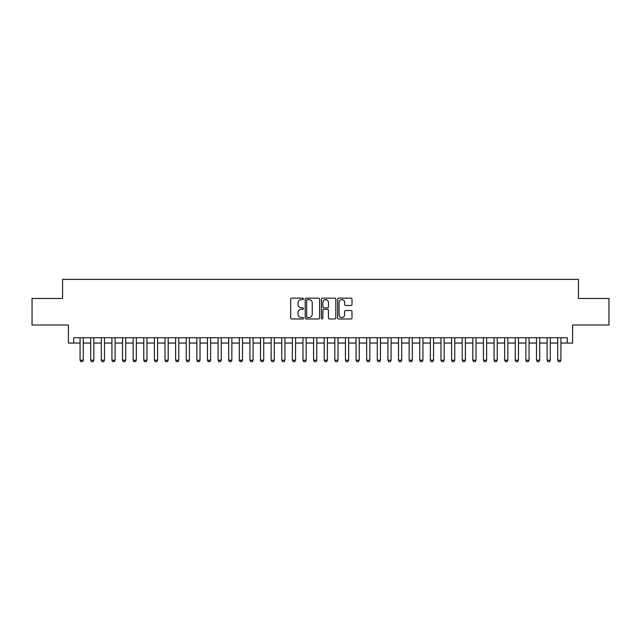 <?xml version="1.0" encoding="UTF-8"?>
<svg xmlns="http://www.w3.org/2000/svg" width="641" height="641" viewBox="0 0 641 641"><rect width="100%" height="100%" fill="white"/><g stroke="black" fill="none" stroke-linecap="round" stroke-linejoin="round"><path stroke-width="0.96" d="M303.514 298.866A0.729 0.729 0 0 0 302.784 298.137L291.719 298.137A1.042 1.042 0 0 0 290.677 299.179L290.677 317.936A1.042 1.042 0 0 0 291.719 318.978L302.784 318.978A0.729 0.729 0 0 0 303.514 318.248A0.729 0.729 0 0 0 302.784 317.519L301.358 317.519A3.333 3.333 0 0 1 298.025 314.186L298.025 312.624A3.333 3.333 0 0 1 301.358 309.291L302.784 309.291A0.729 0.729 0 0 0 303.514 308.561A0.729 0.729 0 0 0 302.784 307.832L301.358 307.832A3.333 3.333 0 0 1 298.025 304.499L298.025 302.929A3.333 3.333 0 0 1 301.358 299.595L302.784 299.595A0.729 0.729 0 0 0 303.514 298.866M350.947 305.485A1.042 1.042 0 0 0 351.989 304.443L351.989 299.179A1.042 1.042 0 0 0 350.947 298.137L338.656 298.137A1.042 1.042 0 0 0 337.615 299.179L337.615 317.936A1.042 1.042 0 0 0 338.656 318.978L350.947 318.978A1.042 1.042 0 0 0 351.989 317.936L351.989 311.582A1.042 1.042 0 0 0 350.947 310.54L345.691 310.54A1.042 1.042 0 0 0 344.65 311.582L344.65 314.731A2.788 2.788 0 0 1 341.861 317.519A2.788 2.788 0 0 1 339.073 314.731L339.073 302.384A2.788 2.788 0 0 1 341.861 299.595A2.788 2.788 0 0 1 344.65 302.384L344.65 304.443A1.042 1.042 0 0 0 345.691 305.485L350.947 305.485M73.715 343.055L73.715 337.751L567.285 337.751L567.285 343.055L572.597 343.055L572.597 325.011L608.95 325.011L608.95 298.474L578.43 298.474L578.43 279.372L62.57 279.372L62.57 298.474L32.05 298.474L32.05 325.011L68.403 325.011L68.403 343.055L80.077 343.055M319.587 299.179A1.042 1.042 0 0 0 318.545 298.137L306.254 298.137A1.042 1.042 0 0 0 305.212 299.179L305.212 317.936A1.042 1.042 0 0 0 306.254 318.978L318.545 318.978A1.042 1.042 0 0 0 319.587 317.936L319.587 299.179M322.455 298.137L334.746 298.137A1.042 1.042 0 0 1 335.788 299.179L335.788 317.936A1.042 1.042 0 0 1 334.746 318.978L329.49 318.978A1.042 1.042 0 0 1 328.448 317.936L328.448 310.332A1.042 1.042 0 0 0 327.399 309.291L323.913 309.291A1.042 1.042 0 0 0 322.872 310.332L322.872 318.248A0.729 0.729 0 0 1 322.143 318.978A0.729 0.729 0 0 1 321.413 318.248L321.413 299.179A1.042 1.042 0 0 1 322.455 298.137M83.266 343.055L90.693 343.055M93.882 343.055L101.31 343.055M104.491 343.055L111.927 343.055M115.108 343.055L122.535 343.055M125.724 343.055L133.152 343.055M136.341 343.055L143.768 343.055M146.949 343.055L154.385 343.055M157.566 343.055L164.993 343.055M168.182 343.055L175.61 343.055M178.799 343.055L186.227 343.055M189.407 343.055L196.843 343.055M200.024 343.055L207.452 343.055M210.641 343.055L218.068 343.055M221.257 343.055L228.685 343.055M231.866 343.055L239.301 343.055M242.482 343.055L249.91 343.055M253.099 343.055L260.526 343.055M263.715 343.055L271.143 343.055M274.324 343.055L281.76 343.055M284.941 343.055L292.368 343.055M295.557 343.055L302.985 343.055M306.174 343.055L313.601 343.055M316.782 343.055L324.218 343.055M327.399 343.055L334.826 343.055M338.015 343.055L345.443 343.055M348.632 343.055L356.059 343.055M359.24 343.055L366.676 343.055M369.857 343.055L377.285 343.055M380.474 343.055L387.901 343.055M391.09 343.055L398.518 343.055M401.699 343.055L409.134 343.055M412.315 343.055L419.743 343.055M422.932 343.055L430.359 343.055M433.548 343.055L440.976 343.055M444.157 343.055L451.593 343.055M454.773 343.055L462.201 343.055M465.39 343.055L472.818 343.055M476.007 343.055L483.434 343.055M486.615 343.055L494.051 343.055M497.232 343.055L504.659 343.055M507.848 343.055L515.276 343.055M518.465 343.055L525.892 343.055M529.073 343.055L536.509 343.055M539.69 343.055L547.118 343.055M550.307 343.055L557.734 343.055M560.923 343.055L567.285 343.055M307.4 299.595A0.729 0.729 0 0 0 306.67 300.325L306.67 316.79A0.729 0.729 0 0 0 307.4 317.519L308.906 317.519A3.333 3.333 0 0 0 312.239 314.186L312.239 302.929A3.333 3.333 0 0 0 308.906 299.595L307.4 299.595M328.448 302.44A2.788 2.788 0 0 0 325.66 299.651A2.788 2.788 0 0 0 322.872 302.44L322.872 306.791A1.042 1.042 0 0 0 323.913 307.832L327.399 307.832A1.042 1.042 0 0 0 328.448 306.791L328.448 302.44M83.266 337.751L83.266 360.25L82.473 361.628L80.878 361.628L80.077 360.25L80.077 337.751M80.077 360.25L83.266 360.25M93.882 337.751L93.882 360.25L93.081 361.628L91.495 361.628L90.693 360.25L90.693 337.751M90.693 360.25L93.882 360.25M104.491 337.751L104.491 360.25L103.698 361.628L102.103 361.628L101.31 360.25L101.31 337.751M101.31 360.25L104.491 360.25M115.108 337.751L115.108 360.25L114.314 361.628L112.72 361.628L111.927 360.25L111.927 337.751M111.927 360.25L115.108 360.25M125.724 337.751L125.724 360.25L124.931 361.628L123.336 361.628L122.535 360.25L122.535 337.751M122.535 360.25L125.724 360.25M136.341 337.751L136.341 360.25L135.539 361.628L133.953 361.628L133.152 360.25L133.152 337.751M133.152 360.25L136.341 360.25M146.949 337.751L146.949 360.25L146.156 361.628L144.562 361.628L143.768 360.25L143.768 337.751M143.768 360.25L146.949 360.25M157.566 337.751L157.566 360.25L156.773 361.628L155.178 361.628L154.385 360.25L154.385 337.751M154.385 360.25L157.566 360.25M168.182 337.751L168.182 360.25L167.389 361.628L165.795 361.628L164.993 360.25L164.993 337.751M164.993 360.25L168.182 360.25M178.799 337.751L178.799 360.25L177.998 361.628L176.411 361.628L175.61 360.25L175.61 337.751M175.61 360.25L178.799 360.25M189.407 337.751L189.407 360.25L188.614 361.628L187.02 361.628L186.227 360.25L186.227 337.751M186.227 360.25L189.407 360.25M200.024 337.751L200.024 360.25L199.231 361.628L197.636 361.628L196.843 360.25L196.843 337.751M196.843 360.25L200.024 360.25M210.641 337.751L210.641 360.25L209.847 361.628L208.253 361.628L207.452 360.25L207.452 337.751M207.452 360.25L210.641 360.25M221.257 337.751L221.257 360.25L220.456 361.628L218.869 361.628L218.068 360.25L218.068 337.751M218.068 360.25L221.257 360.25M231.866 337.751L231.866 360.25L231.072 361.628L229.478 361.628L228.685 360.25L228.685 337.751M228.685 360.25L231.866 360.25M242.482 337.751L242.482 360.25L241.689 361.628L240.095 361.628L239.301 360.25L239.301 337.751M239.301 360.25L242.482 360.25M253.099 337.751L253.099 360.25L252.306 361.628L250.711 361.628L249.91 360.25L249.91 337.751M249.91 360.25L253.099 360.25M263.715 337.751L263.715 360.25L262.914 361.628L261.328 361.628L260.526 360.25L260.526 337.751M260.526 360.25L263.715 360.25M274.324 337.751L274.324 360.25L273.531 361.628L271.936 361.628L271.143 360.25L271.143 337.751M271.143 360.25L274.324 360.25M284.941 337.751L284.941 360.25L284.147 361.628L282.553 361.628L281.76 360.25L281.76 337.751M281.76 360.25L284.941 360.25M295.557 337.751L295.557 360.25L294.756 361.628L293.169 361.628L292.368 360.25L292.368 337.751M292.368 360.25L295.557 360.25M306.174 337.751L306.174 360.25L305.372 361.628L303.786 361.628L302.985 360.25L302.985 337.751M302.985 360.25L306.174 360.25M316.782 337.751L316.782 360.25L315.989 361.628L314.394 361.628L313.601 360.25L313.601 337.751M313.601 360.25L316.782 360.25M327.399 337.751L327.399 360.25L326.606 361.628L325.011 361.628L324.218 360.25L324.218 337.751M324.218 360.25L327.399 360.25M338.015 337.751L338.015 360.25L337.214 361.628L335.628 361.628L334.826 360.25L334.826 337.751M334.826 360.25L338.015 360.25M348.632 337.751L348.632 360.25L347.831 361.628L346.244 361.628L345.443 360.25L345.443 337.751M345.443 360.25L348.632 360.25M359.24 337.751L359.24 360.25L358.447 361.628L356.853 361.628L356.059 360.25L356.059 337.751M356.059 360.25L359.24 360.25M369.857 337.751L369.857 360.25L369.064 361.628L367.469 361.628L366.676 360.25L366.676 337.751M366.676 360.25L369.857 360.25M380.474 337.751L380.474 360.25L379.672 361.628L378.086 361.628L377.285 360.25L377.285 337.751M377.285 360.25L380.474 360.25M391.09 337.751L391.09 360.25L390.289 361.628L388.694 361.628L387.901 360.25L387.901 337.751M387.901 360.25L391.09 360.25M401.699 337.751L401.699 360.25L400.905 361.628L399.311 361.628L398.518 360.25L398.518 337.751M398.518 360.25L401.699 360.25M412.315 337.751L412.315 360.25L411.522 361.628L409.928 361.628L409.134 360.25L409.134 337.751M409.134 360.25L412.315 360.25M422.932 337.751L422.932 360.25L422.131 361.628L420.544 361.628L419.743 360.25L419.743 337.751M419.743 360.25L422.932 360.25M433.548 337.751L433.548 360.25L432.747 361.628L431.153 361.628L430.359 360.25L430.359 337.751M430.359 360.25L433.548 360.25M444.157 337.751L444.157 360.25L443.364 361.628L441.769 361.628L440.976 360.25L440.976 337.751M440.976 360.25L444.157 360.25M454.773 337.751L454.773 360.25L453.98 361.628L452.386 361.628L451.593 360.25L451.593 337.751M451.593 360.25L454.773 360.25M465.39 337.751L465.39 360.25L464.589 361.628L463.002 361.628L462.201 360.25L462.201 337.751M462.201 360.25L465.39 360.25M476.007 337.751L476.007 360.25L475.205 361.628L473.611 361.628L472.818 360.25L472.818 337.751M472.818 360.25L476.007 360.25M486.615 337.751L486.615 360.25L485.822 361.628L484.227 361.628L483.434 360.25L483.434 337.751M483.434 360.25L486.615 360.25M497.232 337.751L497.232 360.25L496.438 361.628L494.844 361.628L494.051 360.25L494.051 337.751M494.051 360.25L497.232 360.25M507.848 337.751L507.848 360.25L507.047 361.628L505.461 361.628L504.659 360.25L504.659 337.751M504.659 360.25L507.848 360.25M518.465 337.751L518.465 360.25L517.664 361.628L516.069 361.628L515.276 360.25L515.276 337.751M515.276 360.25L518.465 360.25M529.073 337.751L529.073 360.25L528.28 361.628L526.686 361.628L525.892 360.25L525.892 337.751M525.892 360.25L529.073 360.25M539.69 337.751L539.69 360.25L538.897 361.628L537.302 361.628L536.509 360.25L536.509 337.751M536.509 360.25L539.69 360.25M550.307 337.751L550.307 360.25L549.505 361.628L547.919 361.628L547.118 360.25L547.118 337.751M547.118 360.25L550.307 360.25M560.923 337.751L560.923 360.25L560.122 361.628L558.527 361.628L557.734 360.25L557.734 337.751M557.734 360.25L560.923 360.25"/></g></svg>
